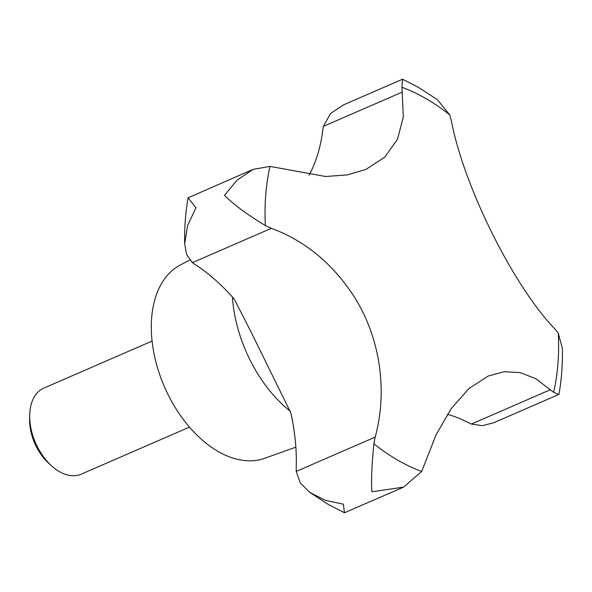 <?xml version="1.0" encoding="UTF-8"?>
<svg xmlns="http://www.w3.org/2000/svg" width="592" height="592" viewBox="0 0 592 592"><rect width="100%" height="100%" fill="white"/><g stroke="black" fill="none" stroke-linecap="round" stroke-linejoin="round"><path stroke-width="0.89" d="M309.054 175.232L309.638 174.159A170.067 106.567 66.5 0 0 322.81 129.944L323.373 126.362L330.506 113.509L343.493 104.888L402.553 79.224L401.946 87.261L403.33 116.95L397.476 139.268L384.733 157.154L366.026 169.386L347.415 174.892L325.644 176.505L270.019 166.404L253.139 169.342L237.148 180.064L224.531 195.323C233.84 204.691 247.456 214.763 265.371 225.545L271.373 228.327C305.339 240.907 333.089 263.928 354.615 297.399C380.153 338.113 387.871 390.639 375.173 437.111L373.885 443.808C371.761 464.794 371.103 480.778 371.917 491.767L403.574 487.112L421.689 471.469L436.008 434.957L451.267 408.554L469.086 388.463L488.296 376.009L504.103 371.732L520.176 372.59L535.812 378.695L553.616 392.326L558.759 394.494L558.996 394.183C561.556 379.494 562.689 364.213 562.4 348.34L558.271 333.192L555.096 329.174C513.952 286.891 463.765 186.828 451.289 120.391L449.75 114.922L437.318 99.626L418.944 87.668L402.553 79.224M152.085 341.073L43.793 388.13A46.916 29.4 66.5 0 0 29.689 414.992A46.916 29.4 66.5 0 0 51.926 466.163A46.916 29.4 66.5 0 0 59.311 471.55A46.916 29.4 66.5 0 0 81.185 474.185L189.477 427.128M29.689 414.992L29.6 418.796A41.107 25.759 66.5 0 0 49.084 463.632L51.926 466.163M189.773 260.095L180.538 264.868A105.561 66.141 66.5 0 0 154.09 353.994A105.561 66.141 66.5 0 0 217.974 451.378A105.561 66.141 66.5 0 0 264.602 458.326L295.845 447.182M403.574 487.112L344.463 512.776L343.367 504.169L325.556 500.425L309.749 492.374L300.314 482.931L296.215 471.424L296.215 467.858A170.067 106.567 66.5 0 0 290.85 412.913L251.067 331.994L234.299 299.182A170.067 106.567 66.5 0 0 195.123 264.528L192.415 262.641L186.598 254.545L184.674 243.66L187.634 225.411L195.982 207.725L188.071 197.817L253.139 169.342M558.759 394.494L493.928 422.658L482.362 425.7L471.373 424.05L468.302 422.592A170.067 106.567 66.5 0 0 447.404 414.274M373.885 443.808A209.886 131.513 66.5 0 0 397.595 460.073A209.886 131.513 66.5 0 0 421.689 471.469M553.616 392.326A209.886 131.513 66.5 0 0 558.271 333.192M449.75 114.922A209.886 131.513 66.5 0 0 426.04 98.657A209.886 131.513 66.5 0 0 401.946 87.261M296.215 471.424L375.173 437.111M471.373 424.05L550.323 389.736M192.415 262.641L271.373 228.327M323.373 126.362L402.331 92.056M270.019 166.404A209.886 131.513 66.5 0 0 265.371 225.545M232.39 297.006A111.799 70.056 66.5 0 0 290.502 411.425M344.463 512.776L328.123 504.332L309.749 492.374M184.674 243.66C184.386 227.787 185.518 212.506 188.071 197.817"/></g></svg>
